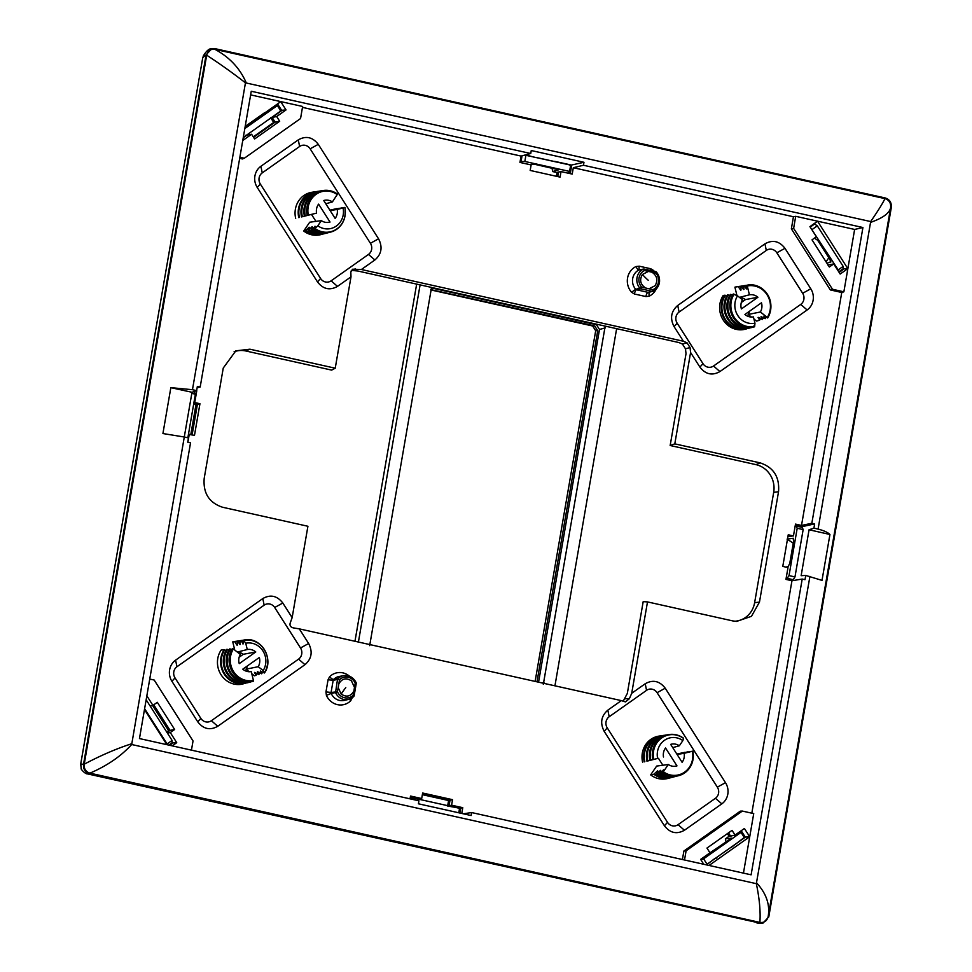 <?xml version="1.0" encoding="UTF-8"?>
<svg xmlns="http://www.w3.org/2000/svg" width="972" height="972" viewBox="0 0 972 972"><rect width="100%" height="100%" fill="white"/><g stroke="black" fill="none" stroke-linecap="round" stroke-linejoin="round"><path stroke-width="1.46" d="M648.446 271.419L644.46 270.532L643.245 269.183L644.254 269.074L644.46 270.532A10.51 9.829 -101.7 0 0 641.605 287.117L640.779 288.805L639.953 288.307L641.605 287.117L645.59 288.004C640.354 284.48 639.297 279.972 642.407 274.456L648.446 271.419L651.908 272.184C657.133 275.708 658.19 280.228 655.079 285.732L649.041 288.769L653.026 289.656L652.2 291.345L640.779 288.805L636.49 289.778L647.984 292.329L653.172 291.223L653.026 289.656A10.51 9.829 -101.7 0 0 655.893 273.071L656.55 272.136L655.687 271.613L655.893 273.071L651.908 272.184M645.59 288.004L649.041 288.769M338.183 687.568L337.454 691.785L335.534 692.562L337.503 679.477L333.177 680.291L331.075 692.453L337.454 691.785A10.51 9.829 -101.7 0 0 353.128 695.272L354.148 695.66L353.614 696.584L353.128 695.272L353.857 691.056C350.685 696.523 346.469 697.532 341.196 694.081L338.183 687.568L338.815 683.911C341.986 678.444 346.202 677.435 351.463 680.886L354.488 687.398L355.217 683.182L356.238 683.571L354.075 695.575M353.857 691.056L354.488 687.398M356.019 682.636L355.217 683.182A10.51 9.829 -101.7 0 0 339.544 679.695L337.94 678.614A12.126 11.336 -101.7 0 1 343.59 675.674A12.126 11.336 -101.7 0 1 356.019 682.636M754.965 323.19L754.673 326.422L753.579 326.106L754.187 326.896A21.165 19.792 78.3 0 1 733.423 317.735A21.165 19.792 78.3 0 1 733.228 294.042L737.517 295.84A17.69 16.536 78.3 0 0 737.772 315.499A17.69 16.536 78.3 0 0 754.965 323.19L753.422 316.896A11.214 10.485 -101.7 0 1 753.215 316.933A11.214 10.485 -101.7 0 1 744.929 314.466L761.465 302.79A11.214 10.485 -101.7 0 1 760.371 311.988L767.321 317.419A20.291 18.966 78.3 0 0 767.078 294.795A20.291 18.966 78.3 0 0 747.274 285.999L746.678 285.282L747.662 285.1A21.105 19.732 78.3 0 0 746.678 285.282L746.885 288.453M764.612 316.252L767.661 317.978M746.885 288.83A17.605 16.451 78.3 0 0 746.472 288.903L744.127 285.695A21.226 19.841 -101.7 0 1 745.232 285.489A21.226 19.841 -101.7 0 1 746.605 285.318L744.965 285.525A21.238 19.853 78.3 0 0 743.835 285.732L744.127 285.695M763.968 315.961A17.605 16.451 78.3 0 1 763.858 316.155L765.195 318.391A20.874 19.513 78.3 0 0 765.936 317.127M761.732 316.945L765.158 318.67M743.616 286.704L743.944 289.061M743.957 289.425A17.605 16.451 78.3 0 0 743.544 289.51L741.101 286.169A21.372 19.975 -101.7 0 1 742.353 285.926A21.372 19.975 -101.7 0 1 743.762 285.768L742.146 285.962A21.384 19.987 78.3 0 0 740.871 286.205L741.101 286.169M761.088 316.653A17.605 16.451 78.3 0 1 760.979 316.848L762.364 319.18A21.02 19.647 78.3 0 0 763.142 317.893M758.853 317.637L762.34 319.472M741.004 289.668L740.871 286.205L742.146 285.962A21.384 19.987 78.3 0 1 742.244 285.95M740.652 287.165L740.871 286.205L739.473 286.375A21.518 20.108 -101.7 0 1 740.834 286.218M740.652 286.558A21.153 19.78 78.3 0 0 738.465 286.934L740.603 290.118A17.605 16.451 78.3 0 1 741.016 290.033M760.347 318.646A21.153 19.78 78.3 0 1 759.545 319.97L758.087 317.54A17.605 16.451 78.3 0 0 758.209 317.346M738.465 286.934L738.076 286.655A21.518 20.108 -101.7 0 1 739.473 286.375L736.448 286.849A21.663 20.254 78.3 0 0 734.905 287.153L738.076 286.655M732.487 295.184L730.397 294.419A21.311 19.926 78.3 0 0 730.519 318.391A21.311 19.926 78.3 0 0 751.55 327.588L751.781 327.528A21.299 19.914 -101.7 0 1 730.762 318.33A21.299 19.914 -101.7 0 1 730.64 294.382M750.943 326.799L751.55 327.588C744.734 328.913 738.684 327.078 733.398 322.097L727.372 310.894C726.218 304.929 727.202 299.449 730.312 294.467M730.677 295.026L730.397 294.419L730.677 295.026M729.632 295.585L727.566 294.795A21.445 20.048 78.3 0 0 727.615 319.047A21.445 20.048 78.3 0 0 748.914 328.269L749.084 328.22A21.445 20.048 -101.7 0 1 727.797 318.998A21.445 20.048 -101.7 0 1 727.749 294.771M748.914 328.269L748.306 327.479L748.914 328.269C742.11 329.642 736.047 327.88 730.713 322.959L724.432 311.441C723.289 305.402 724.298 299.862 727.481 294.844M727.846 295.403L727.566 294.795L727.846 295.403M746.593 328.524L744.917 329.301A21.663 20.254 78.3 0 1 723.204 320.031A21.663 20.254 78.3 0 1 723.265 295.379L726.777 295.998M747.274 285.999L749.424 294.82A11.214 10.485 -101.7 0 1 757.917 297.25L741.393 308.926A11.214 10.485 -101.7 0 1 742.474 299.728L737.517 295.84M653.719 759.424A20.801 19.44 -101.7 0 1 661.653 737.991A20.801 19.44 -101.7 0 1 683.51 738.38L682.866 740.603A17.69 16.536 -101.7 0 0 664.386 740.36A17.69 16.536 -101.7 0 0 657.619 758.439L652.795 759.654A21.165 19.792 -101.7 0 1 668.76 734.589A21.165 19.792 -101.7 0 1 668.918 734.565M683.425 738.161L683.425 738.161A21.153 19.78 78.3 0 0 669.076 734.54A21.153 19.78 78.3 0 0 653.111 759.582M653.208 759.557L655.092 759.096M654.946 759.132L649.904 760.408A21.311 19.926 -101.7 0 1 665.942 735.026A21.311 19.926 -101.7 0 1 666.063 735.014M650.304 760.311L652.309 759.812M652.176 759.849L647.012 761.149A21.445 20.048 -101.7 0 1 663.123 735.464A21.445 20.048 -101.7 0 1 663.22 735.452M647.413 761.052L649.527 760.529M657.619 758.439L649.393 760.566M674.386 766.325L676.974 765.9A11.214 10.485 -101.7 0 1 675.613 766.215A11.214 10.485 -101.7 0 1 668.299 764.502L663.366 771.756A20.291 18.966 -101.7 0 0 684.64 772.096A20.291 18.966 -101.7 0 0 692.392 751.247L684.142 753.312A11.214 10.485 -101.7 0 1 682.089 762.291L670.668 744.382A11.214 10.485 -101.7 0 1 671.081 744.26A11.214 10.485 -101.7 0 1 679.343 745.779L682.866 740.603M663.499 756.981A11.214 10.485 -101.7 0 1 665.553 748.003L676.974 765.9M663.366 771.756L662.527 772.473A21.105 19.732 -101.7 0 0 678.578 775.692C672.843 777.053 667.46 775.984 662.454 772.461M689.355 751.915L688.553 752.073A17.605 16.451 -101.7 0 1 688.565 752.097L692.842 751.113A21.105 19.719 -101.7 0 1 678.687 775.656A21.105 19.719 -101.7 0 1 662.637 772.448M674.629 776.264A20.874 19.513 -101.7 0 1 660.45 772.655L663.694 770.055A17.605 16.451 -101.7 0 1 663.402 769.848L662.564 772.035M688.553 752.073L690.375 751.514A20.874 19.513 -101.7 0 1 690.412 751.672A21.226 19.841 78.3 0 0 690.412 751.502L686.524 752.364M660.45 772.655L659.952 772.995A21.226 19.841 78.3 0 0 676.196 776.3A21.226 19.841 78.3 0 0 677.375 775.96L675.929 776.373A21.238 19.853 -101.7 0 1 659.66 773.056L659.952 772.995M659.709 772.412L660.778 770.553A17.605 16.451 -101.7 0 1 660.486 770.346L656.902 773.615A21.372 19.975 78.3 0 0 673.377 777.029A21.372 19.975 78.3 0 0 674.641 776.652L673.159 777.09A21.384 19.987 -101.7 0 1 656.671 773.663L656.902 773.615M685.722 752.522A17.605 16.451 -101.7 0 1 685.722 752.535L687.641 751.891A21.02 19.647 -101.7 0 1 687.654 752.085M683.681 752.802L687.641 751.891A21.372 19.975 78.3 0 1 687.69 752.085M656.732 773.019L657.862 771.051A17.605 16.451 -101.7 0 1 657.57 770.845L653.852 774.234A21.518 20.108 78.3 0 0 670.546 777.758A21.518 20.108 78.3 0 0 671.846 777.369L667.582 778.523A21.663 20.254 -101.7 0 1 650.657 774.878L653.852 774.234M684.896 752.51A21.153 19.78 -101.7 0 0 684.859 752.352L682.879 752.96A17.605 16.451 -101.7 0 1 682.879 752.984M252.841 680.764L253.255 681.299A21.105 19.732 78.3 0 1 232.6 672.138A21.105 19.732 78.3 0 1 232.381 648.579L233.377 648.992A20.291 18.966 78.3 0 0 233.62 671.616A20.291 18.966 78.3 0 0 253.425 680.424L253.255 681.299C246.657 682.514 240.789 680.74 235.637 675.953L229.538 664.775C228.384 658.919 229.307 653.524 232.32 648.603M231.701 649.661L229.659 648.932A21.238 19.853 78.3 0 0 229.817 672.77A21.238 19.853 78.3 0 0 250.715 681.955L250.983 681.882A21.226 19.841 -101.7 0 1 230.097 672.709A21.226 19.841 -101.7 0 1 229.939 648.895M250.715 681.955L250.108 681.165L250.715 681.955C244.033 683.231 238.079 681.457 232.855 676.621L226.683 665.31C225.54 659.393 226.5 653.937 229.574 648.98M229.939 649.539L229.659 648.932L229.939 649.539M228.906 650.098L226.828 649.32A21.384 19.987 78.3 0 0 226.913 673.426A21.384 19.987 78.3 0 0 248.079 682.636L248.285 682.587A21.372 19.975 -101.7 0 1 227.132 673.377A21.372 19.975 -101.7 0 1 227.047 649.284M248.079 682.636L247.471 681.846L248.079 682.636C241.311 683.984 235.285 682.21 229.987 677.326L223.754 665.869C222.6 659.867 223.596 654.363 226.743 649.357M245.782 682.879L242.769 684.021A21.663 20.254 78.3 0 1 221.045 674.738A21.663 20.254 78.3 0 1 221.118 650.086L224.155 649.673L226.051 650.499M243.875 640.439A20.801 19.44 78.3 0 1 264.238 649.454A20.801 19.44 78.3 0 1 264.445 672.709L263.181 670.571A17.69 16.536 78.3 0 0 262.926 650.924A17.69 16.536 78.3 0 0 245.734 643.233L243.486 640.159A21.153 19.78 -101.7 0 1 244.519 639.965A21.153 19.78 -101.7 0 1 264.469 649.733A21.153 19.78 -101.7 0 1 264.505 672.855M261.018 671.312L264.42 672.989M243.267 643.841A17.605 16.451 78.3 0 0 242.854 643.914L243.486 640.159M242.939 641.168L243.158 640.208A21.165 19.792 78.3 0 1 244.215 640.013A21.165 19.792 78.3 0 1 244.373 639.989M242.927 640.584A20.947 19.574 78.3 0 0 240.849 640.925L243.255 643.464M260.387 671.008A17.605 16.451 78.3 0 1 260.265 671.202L261.626 673.499A20.947 19.574 78.3 0 0 262.379 672.223M240.849 640.925L240.461 640.633A21.299 19.914 -101.7 0 1 241.639 640.414A21.299 19.914 -101.7 0 1 243.073 640.244L241.396 640.451A21.311 19.926 78.3 0 0 240.206 640.682L240.461 640.633M258.139 672.004L261.602 673.778M240.327 644.436A17.605 16.451 78.3 0 0 239.914 644.521L240.206 640.682L241.396 640.451A21.311 19.926 78.3 0 1 241.518 640.439M239.987 641.642L240.206 640.682M239.975 641.034A21.092 19.707 78.3 0 0 237.824 641.399L239.914 644.521L240.327 644.072M257.507 671.713A17.605 16.451 78.3 0 1 257.386 671.895L258.807 674.289A21.092 19.707 78.3 0 0 259.597 672.976M237.824 641.399L237.435 641.119A21.445 20.048 -101.7 0 1 238.76 640.864A21.445 20.048 -101.7 0 1 240.145 640.706M255.259 672.697L258.771 674.568M237.387 644.679L237.435 641.119M237.022 642.115L237.241 641.143L238.577 640.888A21.445 20.048 78.3 0 0 237.241 641.143L235.88 641.313A21.591 20.181 -101.7 0 1 237.241 641.156M237.022 641.496A21.226 19.841 78.3 0 0 234.799 641.885L236.986 645.129A17.605 16.451 78.3 0 1 237.399 645.043M256.802 673.73A21.226 19.841 78.3 0 1 255.976 675.078L254.494 672.588A17.605 16.451 78.3 0 0 254.615 672.405M234.799 641.885L234.41 641.593A21.591 20.181 -101.7 0 1 235.88 641.313L234.301 641.556A21.663 20.254 78.3 0 0 232.758 641.86L234.41 641.593M233.377 648.992L240.327 654.435A11.214 10.485 -101.7 0 0 239.234 663.633L255.77 651.957A11.214 10.485 -101.7 0 0 247.277 649.527L245.734 643.233M253.425 680.424L251.274 671.603A11.214 10.485 -101.7 0 1 251.068 671.64A11.214 10.485 -101.7 0 1 242.781 669.173L259.305 657.497A11.214 10.485 -101.7 0 1 258.224 666.695L263.181 670.571M315.025 228.481L317.832 225.808A17.69 16.536 -101.7 0 0 336.312 226.063A17.69 16.536 -101.7 0 0 343.092 207.972L344.817 207.449A20.801 19.44 -101.7 0 1 336.883 228.882A20.801 19.44 -101.7 0 1 315.025 228.481L314.527 228.821A21.153 19.78 78.3 0 0 330.662 232.077A21.153 19.78 78.3 0 0 344.853 207.437M326.507 232.721A20.947 19.574 -101.7 0 1 311.976 229.1L315.293 226.44A17.605 16.451 -101.7 0 1 315.001 226.233L314.527 228.821M341.002 208.275L340.2 208.433A17.605 16.451 -101.7 0 1 340.2 208.458L344.841 207.413M314.26 228.238L314.211 228.882A21.165 19.792 -101.7 0 0 330.358 232.15C324.563 233.535 319.144 232.442 314.102 228.87M340.2 208.433L342.059 207.862A20.947 19.574 -101.7 0 1 342.083 208.02M311.976 229.1L311.49 229.441A21.299 19.914 78.3 0 0 327.843 232.806A21.299 19.914 78.3 0 0 329.095 232.43L327.6 232.867A21.311 19.926 -101.7 0 1 311.222 229.489L311.49 229.441M338.159 208.725L342.083 207.826A21.299 19.914 78.3 0 1 342.12 208.008M311.283 228.845L312.377 226.938A17.605 16.451 -101.7 0 1 312.085 226.731L308.44 230.06A21.445 20.048 78.3 0 0 325.025 233.535A21.445 20.048 78.3 0 0 326.3 233.159L324.842 233.572A21.445 20.048 -101.7 0 1 308.245 230.097L308.44 230.06M337.357 208.895A17.605 16.451 -101.7 0 0 337.357 208.871L339.301 208.275A21.092 19.707 -101.7 0 1 339.337 208.433A21.445 20.048 78.3 0 0 339.325 208.263L334.514 209.32A17.605 16.451 -101.7 0 1 334.526 209.332M308.306 229.453L309.461 227.436A17.605 16.451 -101.7 0 1 309.169 227.229L305.39 230.68A21.591 20.181 78.3 0 0 322.194 234.264A21.591 20.181 78.3 0 0 323.506 233.875L320.651 234.665A21.663 20.254 -101.7 0 1 303.714 231.02L305.39 230.68M335.328 209.162L336.567 208.664A21.226 19.841 -101.7 0 1 336.579 208.859M309.533 214.873L316.556 213.111A11.214 10.485 -101.7 0 1 318.609 204.132L330.03 222.041A11.214 10.485 -101.7 0 1 328.67 222.345A11.214 10.485 -101.7 0 1 321.355 220.644L317.832 225.808M343.092 207.972L337.199 209.442A11.214 10.485 -101.7 0 1 335.146 218.421L323.725 200.524A11.214 10.485 -101.7 0 1 324.138 200.402A11.214 10.485 -101.7 0 1 332.4 201.921L337.503 194.096C333.153 190.974 328.378 189.783 323.239 190.512A21.105 19.719 -101.7 0 1 337.503 194.096L337.333 194.667A20.291 18.966 -101.7 0 0 316.07 194.327A20.291 18.966 -101.7 0 0 308.318 215.164M307.456 215.383L307.188 215.456A21.105 19.732 -101.7 0 1 323.117 190.524A21.105 19.732 -101.7 0 1 323.178 190.524M309.4 214.909L304.406 216.173A21.238 19.853 -101.7 0 1 320.408 190.949A21.238 19.853 -101.7 0 1 320.553 190.925M304.819 216.076L306.751 215.59M306.617 215.626L301.514 216.914A21.384 19.987 -101.7 0 1 317.589 191.387A21.384 19.987 -101.7 0 1 317.698 191.375M301.928 216.817L303.981 216.306M316.556 213.111L303.835 216.343M739.461 297.371L749.424 294.82M734.905 287.153L736.958 295.573M753.956 319.059L756.556 321.088L759.509 320.262M751.38 317.042L748.124 314.491L760.371 311.988M748.124 314.491A10.643 9.951 78.3 0 0 749.558 311.198M757.917 297.25L745.475 299.583L741.308 302.523M745.475 299.583A10.643 9.951 78.3 0 0 739.789 297.614M650.657 774.878L656.647 766.082L668.299 764.502M662.868 765.243L658.433 758.282M642.626 762.279A21.663 20.254 -101.7 0 1 658.846 736.132L660.425 735.889A21.591 20.181 78.3 0 0 644.242 761.866M672.733 747.614L679.343 745.779M677.083 754.43L684.142 753.312M676.828 754.041L684.883 752.316A21.518 20.108 78.3 0 1 684.932 752.498M255.77 651.957L243.316 654.29L239.148 657.23M237.302 652.078L247.277 649.527M243.316 654.29A10.643 9.951 78.3 0 0 237.63 652.334M232.758 641.86L234.75 650.074M251.797 673.766L254.397 675.795L255.952 675.358M249.233 671.749L245.965 669.198L258.224 666.695M245.965 669.198A10.643 9.951 78.3 0 0 247.41 665.905M325.79 203.756L332.4 201.921M330.14 210.572L337.199 209.442M329.885 210.171L336.567 208.664A21.591 20.181 78.3 0 1 336.604 208.846M303.714 231.02L309.704 222.224L321.355 220.644M327.442 222.466L330.03 222.041M315.936 221.385L311.49 214.423M295.682 218.421A21.663 20.254 -101.7 0 1 311.903 192.274L314.928 191.8A21.518 20.108 78.3 0 0 298.781 217.619M536.277 157.476L554.648 161.559M776.835 252.793L802.653 293.265A8.08 7.545 -101.7 0 1 800.734 304.418L713.521 366.019A8.08 7.545 -101.7 0 1 702.987 363.674L677.168 323.19A8.08 7.545 -101.7 0 1 679.088 312.048L766.301 250.436A8.08 7.545 -101.7 0 1 776.835 252.793L784.963 248.31C779.301 241.02 772.631 239.525 764.952 243.851L677.739 305.451C671.032 311.295 669.817 318.354 674.082 326.628L683.413 341.257L687.01 342.788L690.047 347.551L690.582 352.496L674.799 443.864L670.158 445.516L756.009 464.64A23.45 21.919 -101.7 0 1 773.688 492.342L754.624 602.701A23.45 21.919 -101.7 0 1 734.601 621.242M657.096 692.684A8.08 7.545 -101.7 0 0 646.562 690.339L609.189 716.741A8.08 7.545 -101.7 0 0 607.257 727.894L667.521 822.348A8.08 7.545 -101.7 0 0 678.043 824.693L715.428 798.291A8.08 7.545 -101.7 0 0 717.348 787.138L657.096 692.684L665.225 688.2C659.563 680.91 652.892 679.428 645.214 683.753L631.715 693.279L629.394 698.674L625.518 701.869M200.84 718.381L175.009 677.897A8.08 7.545 -101.7 0 1 176.94 666.756L264.153 605.155A8.08 7.545 -101.7 0 1 274.687 607.5L300.506 647.972A8.08 7.545 -101.7 0 1 298.574 659.125L211.374 720.726A8.08 7.545 -101.7 0 1 200.84 718.381L197.753 721.819C203.427 729.109 210.098 730.592 217.764 726.278L304.977 664.678C311.684 658.834 312.899 651.775 308.634 643.5L299.315 628.872L293.204 627.863C290.592 627.159 289.583 625.567 290.166 623.101L292.147 617.633L307.917 526.265L222.612 507.263C209.162 502.803 203.026 493.181 204.193 478.394L223.256 368.036L235.832 350.831L249.913 349.203L335.231 368.206L331.671 370.113L245.819 350.977A23.45 21.919 78.3 0 0 234.094 351.779M257.24 187.462L317.492 281.916C323.166 289.206 329.836 290.701 337.503 286.375L351.001 276.85L350.819 271.978L352.715 269.208L361.39 269.511L374.888 259.974C381.583 254.142 382.81 247.082 378.545 238.796L318.281 144.342C312.62 137.052 305.949 135.57 298.27 139.883L260.897 166.285A15.345 14.349 -101.7 0 0 257.24 187.462L260.314 184.024L320.578 278.478L317.492 281.916M260.314 184.024A8.08 7.545 -101.7 0 1 262.246 172.882L299.619 146.48A8.08 7.545 -101.7 0 1 310.153 148.825L318.281 144.342M320.578 278.478A8.08 7.545 -101.7 0 0 331.112 280.835L368.485 254.433A8.08 7.545 -101.7 0 0 370.405 243.279L310.153 148.825M800.734 304.418L807.137 309.971A15.345 14.349 78.3 0 0 810.794 288.793L784.963 248.31M807.137 309.971L719.924 371.571C712.245 375.885 705.575 374.402 699.913 367.112L690.582 352.496M717.348 787.138L725.489 782.667L665.225 688.2M725.489 782.667A15.345 14.349 -101.7 0 1 721.832 803.844L684.446 830.246C676.779 834.559 670.109 833.077 664.435 825.787L604.183 731.333C599.918 723.047 601.133 715.987 607.84 710.143L621.339 700.618L299.315 628.872M176.94 666.756L175.592 660.158A15.345 14.349 78.3 0 0 171.935 681.336L197.753 721.819M175.592 660.158L262.805 598.558C270.471 594.232 277.142 595.727 282.816 603.017L292.147 617.633M250.642 94.891L302.632 106.47L300.555 118.523L244.312 158.242L242.405 158.958L239.671 158.351M239.865 157.257L244.312 158.242M149.737 679.051L154.184 680.048L193.039 740.956L191.448 750.141M686.111 850.804L742.341 811.073L740.312 811.158L683.887 851.022L686.111 850.804L684.519 859.977M683.887 851.022L682.417 859.515M742.341 811.073L753.725 813.613L743.446 873.111M843.866 291.807L832.482 289.267L830.343 289.935L841.752 292.487L843.866 291.807L854.631 229.441L862.929 227.521L583.455 165.252L583.965 162.288L571.329 165.058L554.684 161.352M832.482 289.267L793.626 228.359L791.366 228.821L830.343 289.935M791.366 228.821L793.444 216.756L795.704 216.319L793.626 228.359M270.69 117.721L276.68 116.531L286.035 109.921L280.75 101.647L245.126 126.81M276.68 116.531L279.693 121.245L254.603 138.972L251.602 134.245L242.757 140.49M795.704 216.319L854.631 229.441M847.815 268.649L817.574 221.227L809.919 226.634L816.383 236.755L812.021 239.829L829.347 267.008L833.709 263.922L840.173 274.043L847.815 268.649L842.858 268.952M166.905 744.673L144.476 709.499M146.845 695.818L152.944 705.393L157.306 702.306L174.644 729.486L170.051 730.361L153.758 704.809M167.415 733.107L170.282 732.56L174.644 729.486M170.282 732.56L176.734 742.681L172.238 745.864M716.461 857.559L731.053 847.244M716.753 858.057L715.696 858.106M709.062 865.444L749.691 836.746L744.406 828.472L735.063 835.069L732.05 830.343L706.96 848.07L709.973 852.796L700.63 859.394L703.728 864.266M197.134 387.779L200.183 387.014L251.262 91.259L530.748 153.515L531.259 150.539L583.965 162.288M557.734 176.588L558.523 172.032L561.038 171.594L560.079 177.111L530.177 170.44L531.125 164.924L519.959 162.446L521.053 156.079L302.474 107.382M521.053 156.079L530.748 153.515M793.444 216.756L573.31 167.719L583.455 165.252M841.752 292.487L801.511 525.439L811.839 523.276L862.929 227.521M751.818 813.187L791.961 580.746L802.204 579.057L751.113 874.824L471.639 812.556L463.352 813.795M811.839 523.276L814.645 523.908L813.916 528.148L818.096 529.084L870.693 221.555L245.454 82.827L192.456 389.699L170.841 387.658L192.006 392.287L184.279 436.999L188.471 437.922L187.73 442.163L190.548 442.795L139.458 738.562L418.932 800.819L418.422 803.795L471.128 815.532L471.639 812.556M525.597 154.876L535.511 157.537M561.038 171.594L572.204 174.085L573.31 167.719M569.859 173.551L570.054 172.433M571.232 165.58L569.908 165.325M451.591 805.205L452.551 799.677L450.012 800.235L449.052 805.752L451.591 805.205L462.769 807.683L460.23 808.242L447.63 806.031M461.773 813.443L462.769 807.683M460.133 808.765L458.808 808.522M410.038 798.838L410.512 796.044L421.69 798.534L422.638 793.018L452.551 799.677M417.778 799.373L419.26 799.118L410.33 797.125M419.26 799.118L421.69 798.534M422.456 794.1L450.012 800.235L448.59 800.515L447.691 805.679M192.006 392.287L196.636 390.635L197.365 386.394L200.183 387.014M195.737 390.951L196.526 390.671M193.902 402.736L194.74 402.554L196.781 390.732M188.447 434.338L194.485 435.359L199.953 403.708L194.74 402.554M199.953 403.708L197.413 404.267L193.78 403.465M192.128 434.836L197.413 404.267L193.683 404.024M189.273 434.205L187.888 442.199M787.952 536.41L793.456 535.924L788.243 534.77L782.776 566.421L787.988 567.575L785.947 579.397L791.961 580.746M791.026 536.508L788.049 535.851M801.511 525.439L795.497 524.102L793.456 535.924M814.645 523.908L802.009 526.678L795.315 525.184M795.218 525.755L802.009 526.678L801.9 527.334M792.836 579.81L792.69 580.624M805.752 575.436L822.008 580.381L829.942 534.491L809.068 529.752L801.135 575.691L805.752 575.436L805.01 579.677L802.204 579.057M809.068 529.752L813.916 528.148M670.158 445.516L686.013 353.723L685.479 348.814L682.441 344.052L678.869 342.533L605.192 326.118L543.324 684.324M623.198 701.201L627.329 693.437L643.185 601.644L647.498 601.911L631.715 693.279M624.996 701.772L621.339 700.618M369.664 645.639L431.544 287.433L357.866 271.018L351.281 270.35M243.219 137.805L247.18 135.011L251.602 134.245M281.151 110.346L286.035 109.921M279.693 121.245L275.112 122.132L272.099 117.405L281.443 110.808L280.033 111.124M270.86 117.977L273.703 122.448L275.112 122.132L253.571 137.344M841.752 269.73L843.234 269.523L839.128 272.427M827.828 265.04L833.709 263.922M829.298 264.688L828.314 265.38M150.162 706.061L152.944 705.393M167.026 732.499L170.051 730.361L168.642 730.677L152.568 705.478M171.777 742.985L176.734 742.681M169.699 745.293L172.153 743.568L170.671 743.774M727.384 833.636L729.146 836.394L730.592 836.139L728.502 832.846M730.592 836.139L735.063 835.069M749.691 836.746L744.807 837.171M706.523 864.886L714.967 858.385M743.689 837.949L731.187 847.463M192.456 389.699L196.636 390.635M809.931 576.372L756.338 883.669L131.682 744.516L184.279 436.999L162.919 433.548L170.841 387.658M818.096 529.084C823.904 530.603 827.84 532.413 829.942 534.491M556.409 176.284L557.09 172.372L558.523 172.032M412.237 798.146L410.233 797.696M422.358 794.671L448.59 800.515M190.804 434.545L195.992 404.546M431.519 287.457L605.192 326.118M361.39 269.511L683.413 341.257M674.799 443.864L760.116 462.866C773.554 467.325 779.702 476.948 778.536 491.735L759.472 602.093L751.465 616.321L736.582 621.424L732.815 620.926L647.498 601.911M335.231 368.206L351.001 276.85M245.722 135.363L247.18 135.011M273.703 122.448L253.267 136.87M841.825 269.839L838.836 271.953M166.734 732.025L168.642 730.677M168.958 745.135L170.732 743.872M870.693 221.555C878.311 210.426 883.062 202.771 884.921 198.604C889.113 199.965 891.02 202.954 890.631 207.558C889.611 213.038 883.098 217.922 871.106 222.199M884.921 198.604L214.958 49.353C229.441 57.166 239.805 68.186 246.05 82.401M245.454 82.827C232.879 73.07 219.964 63.86 206.684 55.185C207.862 50.763 210.62 48.819 214.958 49.353M206.684 55.185L84.224 764.199C100.481 755.572 116.166 748.792 131.281 743.872M131.682 744.516C120.941 756.289 107.029 765.839 89.934 773.153C85.743 771.78 83.835 768.791 84.224 764.199M89.934 773.153L759.897 922.404C760.651 911.444 759.46 898.529 756.338 883.669M756.921 883.244C766.373 893.645 770.128 904.75 768.172 916.56C766.993 920.982 764.235 922.938 759.897 922.404M768.172 916.56L890.631 207.558M703.607 858.823L741.029 832.384L744.467 837.779L707.045 864.217L703.607 858.823L701.043 860.038M741.029 832.384L741.527 831.242L745.05 836.758L744.467 837.779M740.263 831.388L741.527 831.242M729.073 836.272L725.331 838.909L731.308 838.143M731.114 838.472L708.272 853.987M726.133 842.153L725.331 838.909M146.225 699.889L172.08 740.421L172.08 742.778L168.8 745.099M144.621 708.685L167.099 743.932L172.08 740.421M167.099 743.932L167.062 744.71M814.402 238.152L817.707 240.327L829.979 259.573L830.781 262.136M838.763 271.844L843.161 268.734L843.161 266.377L838.192 269.9L838.143 270.872M838.192 269.9L811.207 228.651M843.161 266.377L817.306 225.844L812.325 229.368M817.306 225.844L814.609 223.997L810.223 227.096M813.515 224.095L814.609 223.997M826.965 263.266L830.853 261.723M828.824 257.75L826.042 261.833M245.916 125.923L264.615 112.728M277.372 105.559L280.811 110.954L281.382 109.933L277.87 104.417L277.372 105.559L244.823 128.559M243.377 137.392L280.811 110.954M276.607 104.563L277.87 104.417M187.851 437.789L195.384 394.182L194.473 392.02L193.416 391.789M195.384 394.182L191.812 393.381M793.334 543.19L787.077 539.12L793.371 538.281M790.783 580.478L793.213 579.689L794.975 576.931L789.021 575.606L787.138 578.34L793.213 579.689M794.975 576.931L803.151 529.57L802.24 527.419L796.165 526.059L797.21 528.246L789.021 575.606M793.602 538.646L793.055 538.196L793.638 540.954L789.75 563.432L788.146 566.591L785.85 567.101M795.145 526.156L796.165 526.059M786.081 578.632L787.138 578.34M803.151 529.57L797.21 528.246M552.072 168.18L552.606 171.558L558.39 169.881M567.83 173.101L570.491 172.299L569.58 171.424L570.673 165.131L524.831 155.07M570.673 165.131L571.609 165.872L570.491 172.299M529.388 164.535L535.22 164.426L558.086 169.65M520.117 161.51L524.831 161.461L525.925 155.168M557.053 172.542L552.606 171.558M569.58 171.424L524.831 161.461M522.037 155.812L521.089 161.303M458.796 812.786L459.574 808.315L414.825 798.352L411.107 798.048L410.937 799.033M459.574 808.315L460.509 809.056L459.829 813.017M410.148 798.17L411.107 798.048M414.57 799.847L414.825 798.352M554.939 685.819L616.637 328.658M354.962 641.277L416.66 284.116M420.098 284.881L358.413 642.042M538.561 682.174L599.493 329.459L596.443 324.697L431.264 287.894M536.994 681.822L597.731 330.699L594.694 325.948L430.778 289.62M430.73 289.911L592.653 325.985L595.69 330.735L535.122 681.408M80.712 764.15L81.393 769.095M89.631 773.785L759.97 923.121L762.959 923.145L768.779 916.9L891.312 207.498C891.701 202.613 889.672 199.43 885.225 197.96L214.885 48.624L211.896 48.6L206.076 54.845L83.543 764.247C83.155 769.131 85.184 772.315 89.631 773.785L86.605 773.323M81.186 768.645C80.36 768.597 85.232 774.271 87.516 773.894L759.97 923.121M206.076 54.845L202.747 57.688L80.725 764.101L83.543 764.247M81.271 768.852L80.688 764.138L202.674 58.126M707.045 864.217L705.988 864.764M642.407 274.456A24.227 6.731 -142.1 0 0 648.19 280.215M653.123 291.236L652.2 291.345L653.123 291.236M644.327 269.098L655.602 271.613M656.55 272.245A12.126 11.336 -101.7 0 1 653.208 291.199M634.424 294.006L631.545 292.268L635.676 289.279L639.953 288.307A12.126 11.336 -101.7 0 1 643.245 269.183L639.017 269.937A12.235 11.433 -101.7 0 0 635.676 289.279L636.49 289.778A4.034 1.324 -77.4 0 0 634.424 294.006L645.906 296.557L649.15 296.193L648.907 292.232L647.984 292.329A4.034 1.324 -77.4 0 0 645.906 296.557M639.941 269.827L639.017 269.937A4.034 1.397 -115.6 0 1 635.992 266.547A16.269 15.212 -101.7 0 0 631.545 292.268M653.05 271.03A4.034 0.741 -41.2 0 1 653.597 270.471L650.718 268.734A4.034 1.324 -77.4 0 0 650.56 270.471M650.718 268.734L639.224 266.182A4.034 1.324 -77.4 0 0 639.612 269.779M653.597 270.471A16.269 15.212 -101.7 0 1 654.278 271.31M656.185 289.085A16.269 15.212 -101.7 0 1 649.15 296.193M639.224 266.182L635.992 266.547M341.196 694.081A24.227 5.358 131.7 0 1 345.777 687.605M338.815 683.911L339.544 679.695L337.503 679.477L337.94 678.614L333.615 679.428A12.235 11.433 -101.7 0 1 339.337 676.439L343.59 675.674C349.167 675.018 353.358 677.338 356.129 682.636A1.616 1.616 0 0 1 356.238 683.571L354.148 695.66A1.616 1.616 0 0 1 353.699 696.547L348.486 699.427A12.126 11.336 -101.7 0 1 335.534 692.562L331.197 693.437A12.235 11.433 -101.7 0 0 344.27 700.399L348.486 699.427A12.126 11.336 -101.7 0 0 353.614 696.584M349.507 699.123L350.698 700.788L352.253 697.738M349.604 676.293A16.269 15.212 -101.7 0 0 329.605 676.731A4.034 1.227 -134.7 0 0 333.615 679.428L333.177 680.291L328.062 679.756L325.96 691.906L331.075 692.453L331.197 693.437L326.398 695.369A16.269 15.212 -101.7 0 0 350.698 700.788M329.605 676.731L328.062 679.756M325.96 691.906L326.398 695.369M767.71 317.88A21.105 19.719 78.3 0 0 767.673 294.82A21.105 19.719 78.3 0 0 747.784 285.088A21.105 19.719 78.3 0 0 746.788 285.27M747.723 285.1A21.105 19.732 78.3 0 0 747.662 285.1L747.784 285.088C761.781 282.317 777.807 299.036 767.71 317.941M746.508 285.659A20.874 19.513 78.3 0 0 744.516 285.975M766.021 317.2A21.226 19.841 -101.7 0 1 765.243 318.537M745.099 285.501A21.238 19.853 78.3 0 0 744.965 285.525L743.823 285.744M743.604 286.108A21.02 19.647 78.3 0 0 741.49 286.448M762.413 319.423L763.275 317.978A21.372 19.975 -101.7 0 1 762.425 319.338M760.444 318.707A21.518 20.108 -101.7 0 1 759.606 320.128M734.091 294.164A20.801 19.44 78.3 0 0 734.297 317.407A20.801 19.44 78.3 0 0 754.673 326.422M754.479 326.823A21.153 19.78 -101.7 0 1 733.739 317.662A21.153 19.78 -101.7 0 1 733.532 293.994M731.199 294.552A20.947 19.574 78.3 0 0 731.066 317.662A20.947 19.574 78.3 0 0 751.052 327.309M728.307 294.941A21.092 19.707 78.3 0 0 728.089 318.306A21.092 19.707 78.3 0 0 748.318 328.014M725.416 295.33A21.226 19.841 78.3 0 0 725.1 318.95A21.226 19.841 78.3 0 0 745.573 328.73M746.399 328.925A21.591 20.181 -101.7 0 1 724.833 319.667A21.591 20.181 -101.7 0 1 724.857 295.16M650.766 760.189A20.947 19.574 -101.7 0 1 664.994 735.585M649.818 760.42C648.251 746.861 653.621 738.392 665.942 735.026L667.485 734.832A21.299 19.914 78.3 0 0 666.184 734.99A21.299 19.914 78.3 0 0 650.159 760.335M647.814 760.942A21.092 19.707 -101.7 0 1 662.199 736.023M664.629 735.282A21.445 20.048 78.3 0 0 663.305 735.439A21.445 20.048 78.3 0 0 647.194 761.1M644.849 761.708A21.226 19.841 -101.7 0 1 659.405 736.448M661.786 735.731A21.591 20.181 78.3 0 0 660.425 735.889L661.786 735.731M678.638 775.668A21.105 19.732 -101.7 0 1 678.578 775.692L678.687 775.656C689.658 771.683 694.397 763.506 692.89 751.113M676.062 776.336A21.238 19.853 -101.7 0 1 675.929 776.373C670.085 777.758 664.629 776.652 659.563 773.044M672.077 776.944A21.02 19.647 -101.7 0 1 657.4 773.275M673.268 777.053A21.384 19.987 -101.7 0 1 673.159 777.09C667.229 778.487 661.701 777.345 656.574 773.651M669.344 777.661A21.153 19.78 -101.7 0 1 654.35 773.894M232.49 648.555A21.105 19.719 78.3 0 0 232.721 672.114A21.105 19.719 78.3 0 0 253.352 681.263M230.486 649.065A20.874 19.513 78.3 0 0 230.352 671.956A20.874 19.513 78.3 0 0 250.083 681.688M227.594 649.454A21.02 19.647 78.3 0 0 227.424 672.685A21.02 19.647 78.3 0 0 247.532 682.368M224.702 649.843A21.153 19.78 78.3 0 0 224.447 673.341A21.153 19.78 78.3 0 0 244.798 683.085M245.588 683.28A21.518 20.108 -101.7 0 1 224.168 674.046A21.518 20.108 -101.7 0 1 224.155 649.673M262.476 672.284A21.299 19.914 -101.7 0 1 261.687 673.645M258.844 674.519L259.718 673.061A21.445 20.048 -101.7 0 1 258.856 674.434M238.675 640.876A21.445 20.048 78.3 0 0 238.577 640.888L240.145 640.694M256.9 673.79A21.591 20.181 -101.7 0 1 256.037 675.236M330.516 232.114A21.165 19.792 -101.7 0 1 330.358 232.15L330.662 232.077C341.707 228.068 346.457 219.842 344.914 207.4M327.722 232.83A21.311 19.926 -101.7 0 1 327.6 232.867C321.72 234.264 316.228 233.134 311.125 229.477M323.773 233.438A21.092 19.707 -101.7 0 1 308.926 229.732M324.927 233.559A21.445 20.048 -101.7 0 1 324.842 233.572C318.865 234.993 313.3 233.827 308.148 230.085M321.027 234.155A21.226 19.841 -101.7 0 1 305.888 230.352M307.31 215.42A21.105 19.719 -101.7 0 1 323.239 190.512L323.117 190.524C311.016 193.805 305.694 202.115 307.14 215.468M305.305 215.942A20.874 19.513 -101.7 0 1 319.266 191.557M304.321 216.185C302.79 202.698 308.16 194.291 320.408 190.949L321.914 190.755A21.226 19.841 78.3 0 0 320.687 190.901A21.226 19.841 78.3 0 0 304.698 216.1M302.341 216.707A21.02 19.647 -101.7 0 1 316.653 191.946M301.429 216.938C299.813 203.294 305.196 194.777 317.589 191.387L319.12 191.192A21.372 19.975 78.3 0 0 317.808 191.35A21.372 19.975 78.3 0 0 301.733 216.853M299.388 217.461A21.153 19.78 -101.7 0 1 313.859 192.371M316.265 191.642A21.518 20.108 78.3 0 0 314.928 191.8L316.265 191.642M262.246 172.882L260.897 166.285M299.619 146.48L298.27 139.883M370.405 243.279L378.545 238.796M679.088 312.048L677.739 305.451M677.168 323.19L674.082 326.628M766.301 250.436L764.952 243.851M802.653 293.265L810.794 288.793M713.521 366.019L719.924 371.571M702.987 363.674L699.913 367.112M646.562 690.339L645.214 683.753M715.428 798.291L721.832 803.844M678.043 824.693L684.446 830.246M667.521 822.348L664.435 825.787M607.257 727.894L604.183 731.333M609.189 716.741L607.84 710.143M298.574 659.125L304.977 664.678M300.506 647.972L308.634 643.5M211.374 720.726L217.764 726.278M175.009 677.897L171.935 681.336M264.153 605.155L262.805 598.558M274.687 607.5L282.816 603.017M368.485 254.433L374.888 259.974M331.112 280.835L337.503 286.375M685.479 348.814L690.047 347.551M682.441 344.052L687.01 342.788M625.032 698.783L629.394 698.674M351.743 270.374L355.217 268.867M756.009 464.64L760.116 462.866M773.688 492.342L778.536 491.735M754.624 602.701L759.472 602.093M245.819 350.977L249.913 349.203M605.264 327.904L599.493 329.459M543.98 682.684L541.416 682.806M597.525 324.405L596.443 324.697M537.212 681.056L536.24 681.651M597.731 330.699L595.69 330.735M594.694 325.948L592.653 325.985M431.92 289.68L430.9 289.607M648.616 292.329L652.832 291.345A1.616 1.616 0 0 0 653.172 291.223C660.365 286.23 661.482 279.863 656.55 272.136A1.616 1.616 0 0 0 655.687 271.613L644.254 269.074A1.616 1.616 0 0 0 643.622 269.062L639.369 269.815M765.231 318.622L766.058 317.224M759.582 320.213L760.481 318.731M754.187 326.908C747.529 328.147 741.624 326.373 736.436 321.562L730.3 310.323C729.158 304.443 730.106 299.024 733.143 294.079M683.498 738.173C679.076 735.014 674.264 733.811 669.076 734.54L668.76 734.589C656.574 737.906 651.228 746.265 652.71 759.679M664.641 735.282L663.123 735.464C650.657 738.89 645.262 747.456 646.927 761.173M264.493 672.94C274.517 658.894 260.836 636.429 244.519 639.965L243.146 640.208M261.675 673.73L262.513 672.308M256.025 675.309L256.936 673.815M203.112 56.303C206.222 51.03 209.15 48.466 211.908 48.6M756.981 923.023L762.959 923.145"/></g></svg>
